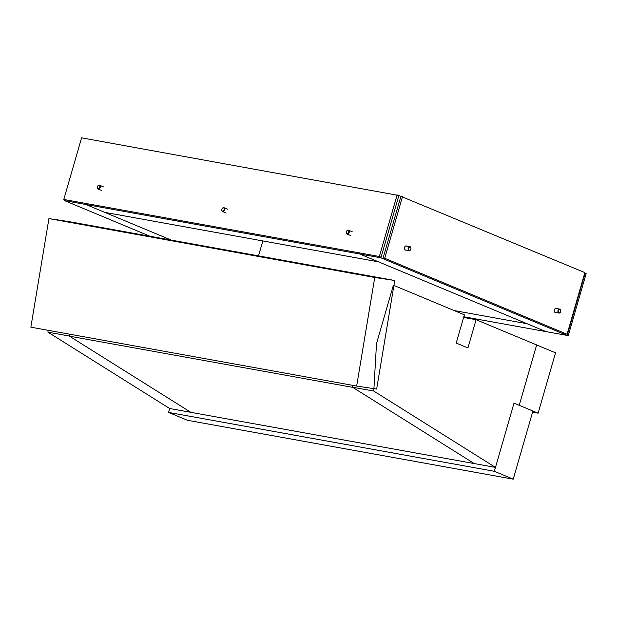 <?xml version="1.0" encoding="UTF-8"?>
<svg xmlns="http://www.w3.org/2000/svg" width="617" height="617" viewBox="0 0 617 617"><rect width="100%" height="100%" fill="white"/><g stroke="black" fill="none" stroke-linecap="round" stroke-linejoin="round"><path stroke-width="0.93" d="M373.771 391.055L495.474 467.401L514.023 403.14L519.229 405.315L536.651 344.942L476.085 319.706L467.933 347.942L456.21 343.052L464.362 314.817L393.368 285.231L376.501 343.654L373.771 391.055L352.538 387.221L474.242 463.568L169.66 408.516L47.956 332.17L48.064 330.296M476.085 319.706L463.598 317.447M352.646 385.34L352.538 387.221M495.474 467.401L474.242 463.568L352.777 387.368L69.436 336.165L190.892 412.357L69.189 336.01L47.956 332.17M69.297 334.129L69.189 336.01M70.153 334.283L69.436 336.165M494.348 471.295L513.236 479.17L532.911 411.007L514.023 403.14L494.348 471.295L168.541 412.411L169.66 408.516M513.236 479.17L187.429 420.285L168.541 412.411M538.117 413.182L555.539 352.816L536.651 344.942L519.229 405.315L538.117 413.182L532.571 412.179M356.657 386.065L376.648 389.072L394.741 280.488L68.927 221.603L48.936 218.595L30.85 327.18L356.657 386.065L374.75 277.473L394.741 280.488M374.75 277.473L48.936 218.595M171.295 240.106L85.832 204.489L86.118 203.502L85.832 204.489L64.6 200.648L64.816 199.893M150.062 236.265L64.6 200.648M463.799 316.752L545.929 331.599L359.657 253.98L380.89 257.813L398.875 195.496L584.87 272.621L567.077 334.26L384.715 258.268L402.508 196.63M65.225 200.062L63.79 199.468L81.583 137.83L398.875 195.496M359.657 253.98L359.942 252.985L359.657 253.98L85.832 204.489L104.72 212.356L378.545 261.847L359.657 253.98M584.769 272.961L585.147 273.123L567.162 335.432L380.89 257.813M454.112 310.544L527.041 323.724L545.929 331.599L567.162 335.432M262.827 240.931L258.515 255.87M405.994 250.093A2.144 1.465 -79.8 0 1 405.531 250.116A2.144 1.465 -79.8 0 1 405.323 250.055A2.144 1.465 -79.8 0 1 404.505 247.594A2.144 1.465 -79.8 0 1 406.294 245.905A2.144 1.465 -79.8 0 1 406.503 245.967A2.144 1.465 -79.8 0 1 406.719 246.083M555.794 312.518A2.144 1.465 -79.8 0 1 555.339 312.541A2.144 1.465 -79.8 0 1 555.123 312.48A2.144 1.465 -79.8 0 1 554.305 310.019A2.144 1.465 -79.8 0 1 556.094 308.323A2.144 1.465 -79.8 0 1 556.303 308.392A2.144 1.465 -79.8 0 1 556.519 308.508M384.715 258.268L567.077 334.26M383.103 257.975L400.896 196.337M567.339 334.83L568.357 335.255L586.15 273.624L585.124 273.2M567.27 335.062L568.357 335.255M397.14 194.864L379.355 256.495L63.79 199.468M380.782 257.096L379.355 256.495M560.737 310.729A1.65 1.126 100.2 0 0 559.465 309.549A1.65 1.126 100.2 0 0 558.454 311.539A1.65 1.126 100.2 0 0 559.311 312.757A1.65 1.126 100.2 0 0 560.537 311.893A1.65 1.126 100.2 0 0 560.737 310.752A1.65 1.126 100.2 0 0 560.737 310.729L560.73 310.613A2.036 1.396 -79.8 0 1 560.73 310.644M560.506 311.947A2.036 1.396 -79.8 0 1 560.475 312.017A2.036 1.396 -79.8 0 1 558.956 313.089A2.036 1.396 -79.8 0 1 557.907 311.585A2.036 1.396 -79.8 0 1 559.681 309.078A2.036 1.396 -79.8 0 1 560.73 310.582A2.036 1.396 -79.8 0 1 560.73 310.613M410.937 248.304A1.65 1.126 100.2 0 0 409.665 247.124A1.65 1.126 100.2 0 0 408.655 249.121A1.65 1.126 100.2 0 0 409.511 250.34A1.65 1.126 100.2 0 0 410.737 249.469A1.65 1.126 100.2 0 0 410.937 248.335A1.65 1.126 100.2 0 0 410.937 248.304M410.706 249.53A2.036 1.396 -79.8 0 1 410.675 249.6A2.036 1.396 -79.8 0 1 409.156 250.672A2.036 1.396 -79.8 0 1 408.107 249.168A2.036 1.396 -79.8 0 1 409.881 246.653A2.036 1.396 -79.8 0 1 410.93 248.157A2.036 1.396 -79.8 0 1 410.93 248.188A2.036 1.396 -79.8 0 1 410.93 248.227M347.047 233.573A1.65 1.195 -67.4 0 0 348.69 232.216A1.65 1.195 -67.4 0 0 347.957 230.419A1.65 1.195 -67.4 0 0 346.322 231.784A1.65 1.195 -67.4 0 0 347.047 233.573M348.312 230.156A2.036 1.473 112.6 0 1 348.536 230.218A2.036 1.473 112.6 0 1 349.168 232.516A2.036 1.473 112.6 0 1 347.194 234.051A2.036 1.473 112.6 0 1 346.97 233.982A2.036 1.473 112.6 0 1 346.338 231.683A2.036 1.473 112.6 0 1 348.312 230.156M98.118 188.586A1.65 1.195 -67.4 0 0 99.761 187.221A1.65 1.195 -67.4 0 0 99.029 185.432A1.65 1.195 -67.4 0 0 97.386 186.797A1.65 1.195 -67.4 0 0 98.118 188.586M99.383 185.162A2.036 1.473 112.6 0 1 99.607 185.231A2.036 1.473 112.6 0 1 100.232 187.529A2.036 1.473 112.6 0 1 98.257 189.057A2.036 1.473 112.6 0 1 98.034 188.995A2.036 1.473 112.6 0 1 97.401 186.696A2.036 1.473 112.6 0 1 99.383 185.162M222.583 211.083A1.65 1.195 -67.4 0 0 224.226 209.718A1.65 1.195 -67.4 0 0 223.493 207.929A1.65 1.195 -67.4 0 0 221.85 209.286A1.65 1.195 -67.4 0 0 222.583 211.083M223.848 207.659A2.036 1.473 112.6 0 1 224.071 207.721A2.036 1.473 112.6 0 1 224.704 210.027A2.036 1.473 112.6 0 1 222.722 211.554A2.036 1.473 112.6 0 1 222.498 211.492A2.036 1.473 112.6 0 1 221.873 209.186A2.036 1.473 112.6 0 1 223.848 207.659M559.681 309.078L555.639 308.346M558.956 313.089L554.914 312.356M409.881 246.653L405.839 245.928M409.156 250.672L405.114 249.939M348.536 230.218L352.199 231.745M346.97 233.982L350.626 235.509M99.607 185.231L103.263 186.758M98.034 188.995L101.697 190.522M224.071 207.721L227.727 209.248M222.498 211.492L226.161 213.012"/></g></svg>
